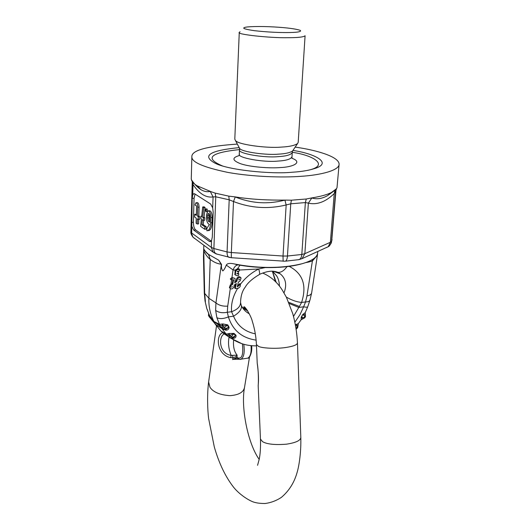 <?xml version="1.0" encoding="UTF-8"?>
<svg xmlns="http://www.w3.org/2000/svg" width="530" height="530" viewBox="0 0 530 530"><rect width="100%" height="100%" fill="white"/><g stroke="black" fill="none" stroke-linecap="round" stroke-linejoin="round"><path stroke-width="0.79" d="M233.631 339.876C233.014 346.56 234.187 351.662 237.155 355.186L231.173 355.392C228.576 348.859 227.887 342.771 229.106 337.133M237.168 358.081L237.009 355.16M224.323 333.933C218.42 336.146 218.645 353.576 231.173 355.392L230.676 357.657L232.935 357.743L232.59 355.564M236.811 357.406L233.061 359.241L237.129 358.042L236.811 357.406M237.274 358.181L237.129 358.042C238.871 359.34 240.169 359.718 241.024 359.181L239.845 359.36M233.16 359.327L239.156 359.247M233.061 359.241L232.65 359.625L232.935 357.743C235.32 357.061 236.698 356.273 237.069 355.385M223.309 332.542C215.551 333.814 216.041 354.842 230.676 357.657M258.176 385.568L258.176 385.568C258.825 379.831 258.501 372.365 257.216 363.163L257.216 363.163C258.958 373.445 258.276 385.88 258.176 385.575L260.455 439.065L262.569 441.662C266.994 444.246 274.984 445.081 286.531 444.173C295.992 442.696 300.748 440.437 300.808 437.402C301.212 451.156 299.258 465.585 296.979 472.879C294.13 482.817 288.93 490.985 281.377 497.385C276.382 500.678 270.982 502.712 265.172 503.5C260.926 503.493 257.58 503.156 255.129 502.48C250.743 501.698 240.057 495.285 233.69 487.355C225.449 476.801 218.989 463.319 214.299 446.923L208.628 418.534C207.508 409.677 207.051 394.075 208.621 381.964L216.518 325.831M215.067 323.784L220.924 331.045L230.59 338.12L232.484 337.471L231.57 336.643L229.596 337.232L229.251 335.51L226.654 334.721L221.997 328.719L226.476 330.203C228.105 329.892 228.986 328.911 229.106 327.255L227.741 324.857L222.878 323.916L219.493 324.36L219.672 325.148L222.494 326.016L221.977 324.055M215.22 323.982L215.611 324.764M297.681 327.626L297.284 327.182L295.992 328.09M295.541 325.453L296.124 324.771L297.284 327.182L298.032 325.599L295.892 324.565L295.468 325.069M298.238 323.757L298.032 325.586L298.304 323.638L295.892 324.565M305.24 312.614L302.769 314.489L301.212 317.205L301.166 319.709L298.304 323.638M296.694 328.719L297.688 327.613L298.032 325.606M305.472 316.582L304.882 316.41L304.167 317.656L304.737 317.854M305.207 312.607L305.379 314.548M305.353 314.555L303.061 314.595L304.882 316.41L305.353 314.555M302.769 314.489L301.477 317.351L302.908 318.828L304.167 317.656L301.212 317.205M301.146 319.703L302.921 318.828M286.299 297.052C291.434 300.119 296.528 301.921 301.59 302.458L305.558 301.934L303.63 306.797C305.923 307.294 307.281 307.301 307.705 306.824L305.26 312.574L305.459 316.595L304.73 317.868L301.259 319.57M205.395 301.57L204.686 293.421L204.275 292.951L205.07 301.146L206.733 308.334M203.944 251.366L203.467 256.454L204.275 292.951M203.758 251.399L204.686 293.421L208.886 298.271L210.231 259.428L208.489 254.367C206.104 252.28 204.593 250.551 203.957 249.173L203.659 251.015M208.661 313.575L208.555 315.695L213.862 321.405L209.728 315.761L213.835 321.346C210.185 313.939 208.535 306.247 208.886 298.271L215.942 302.902L215.631 310.355C218.592 312.601 222.481 313.237 227.31 312.269L227.715 306.141C222.799 306.433 218.87 305.353 215.942 302.902L221.328 264.609L218.711 260.19L208.509 254.38M308.52 261.529L308.453 262.098L312.382 261.045L312.342 259.594M232.286 286.452L231.583 287.26L232.286 286.452M238.977 279.323L238.838 279.939L239.54 279.118L238.977 279.323M233.008 279.661L232.153 283.59L232.749 284.305L233.597 279.84L230.954 279.707C232.365 277.819 233.756 277.501 235.148 278.753L234.744 282.874L236.85 281.364L237.288 279.376C238.394 277.362 239.659 276.912 241.077 278.025L240.196 280.774L238.368 282.086L237.327 286.79L240.474 284.332L240.123 286.651L238.348 288.3L235.254 288.618L234.657 287.909L235.479 284.159M235.254 288.618L236.38 283.51L234.273 285.021L233.843 287.002C232.716 289.022 231.444 289.466 230.027 288.327L230.914 285.624L230.311 284.901L229.404 287.578L229.675 287.903M232.749 284.305L230.914 285.624M236.85 281.364L236.248 280.655L235.042 281.523M240.805 277.707L240.474 277.322C239.109 276.176 237.844 276.627 236.685 278.674L236.248 280.655M237.897 286.737L237.453 286.213M240.474 284.332L239.871 283.623L237.546 285.783M237.632 288.373C232.928 296.263 230.914 304.041 231.583 311.706C237.672 309.48 240.666 306.307 240.56 302.18C240.805 295.786 242.362 290.784 245.224 287.161C247.536 282.974 252.26 278.747 259.415 274.487C259.879 273.659 259.634 271.824 258.673 268.988C251.458 272.685 245.377 277.78 240.421 284.265M258.958 274.726L259.415 274.487C259.925 274.023 266.219 271.645 268.697 271.506C271.665 270.876 274.772 271.168 278.025 272.38L278.025 272.38C281.205 272.533 284.186 270.618 286.955 266.643M232.153 283.59L230.311 284.901M230.954 279.707L230.305 278.939L231.948 277.488L234.83 278.382M236.831 273.725L238.811 273.818L238.288 273.215M238.811 273.818L238.56 275.481L236.811 275.653L235.3 274.99L235.625 272.784L235.022 272.082L234.969 274.606M237.056 273.99L237.135 273.46L238.268 273.348L238.52 271.685L237.182 271.698L237.466 271.261L239.229 271.088L239.481 269.419L237.718 269.584C235.876 270.141 235.181 271.208 235.625 272.784M237.718 269.584L237.155 268.935L238.924 268.776L239.481 269.419M238.52 271.685L238.102 271.201M235.022 272.082L235.174 270.121L233.067 269.936L226.277 265.106C225.157 268.021 224.005 269.969 222.812 270.949C221.58 269.194 221.156 267.027 221.553 264.457L218.711 260.19M237.155 268.935L235.174 270.121M237.4 268.915L240.01 265.199M239.825 265.166L233.862 263.841C229.742 262.973 227.211 263.397 226.277 265.106M238.235 264.94L237.652 264.947C235.764 265.331 234.24 266.994 233.067 269.936L231.948 277.488M239.388 270.028L258.673 268.988L265.106 267.584M272.976 271.241L278.025 272.38L280.204 273.818C285.822 278.449 287.094 284.802 284.014 292.871M288.757 302.345L299.417 306.473L301.59 302.458C307.036 285.544 302.908 273.506 289.195 266.358M276.872 272.109L280.204 273.818L273.341 271.281M307.738 306.744L309.931 300.219L311.647 292.918C311.196 294.501 309.633 295.502 306.963 295.906L305.558 301.934C307.897 301.941 309.354 301.365 309.931 300.219L309.977 300.073M299.417 306.473L298.821 307.44L303.63 306.797L300.02 314.628L294.892 322.141M279.442 286.127C279.303 281.94 278.369 278.522 276.633 275.872L272.407 271.227L276.163 282.331M242.058 306.95L244.317 308.97L247.709 310.905M289.254 303.538L298.821 307.44L293.527 316.397M240.62 302.822L241.11 304.836C242.415 308.493 239.891 312.283 233.531 316.211L228.384 316.907C232.73 330.342 241.978 338.08 256.123 340.121M215.631 310.355L216.883 317.709C219.824 319.093 223.66 318.828 228.384 316.907L227.31 312.269L231.583 311.706L233.531 316.211C237.566 325.824 244.827 331.7 255.321 333.84M222.335 328.759L215.637 324.453L223.024 329.031L225.217 328.693L224.581 327.586L227.277 325.069L222.494 326.016L222.368 327.891L223.852 329.686M222.878 323.916L223.05 325.943L224.581 327.586L222.368 327.891L213.888 321.432L219.672 325.148M225.296 329.706L228.669 327.507L227.277 325.069L227.741 324.857M225.462 329.653L226.164 329.415L225.296 329.713L225.217 328.693L229.106 327.255M225.31 329.706L226.476 330.203M225.177 329.746L225.502 330.203M215.637 324.453L222.289 328.726M221.772 328.454L216.75 325.274L223.276 329.342L225.223 329.726M231.027 338.378L223.547 333.43L220.924 331.045L226.277 334.052L228.317 333.728L229.251 335.51L229.742 335.371L229.106 333.489L228.317 333.728M215.611 324.426L214.206 322.737M209.469 317.132L208.429 315.416M208.734 313.733L209.887 316.523M213.862 321.405L219.493 324.36L216.883 317.709M207.137 309.209L209.27 314.886M215.438 324.155L213.888 321.432M237.274 269.074L235.234 272.334M233.26 338.014L235.605 335.536L232.484 337.471L232.902 338.239L230.59 338.12L220.99 331.104L226.654 334.721M233.306 337.988L234.293 338.219C235.731 337.703 236.287 336.702 235.969 335.212L235.605 335.536L233.597 333.695L229.742 335.371L231.57 336.643L233.995 333.397L229.106 333.489M235.969 335.212L233.995 333.397M233.087 338.12L234.293 338.219M232.783 338.306L233.399 338.352M221.023 264.205C217.366 263.748 213.769 262.151 210.231 259.428C208.032 257.772 205.938 255.089 203.944 251.372L203.957 249.173M210.231 259.428L208.681 254.585L210.231 259.428M306.963 295.906L312.382 261.045L317.43 255.129L317.569 253.89L317.178 254.744C315.635 258.262 310.653 261.244 302.246 263.682C280.867 268.975 255.645 268.286 233.862 263.841M311.647 292.918L317.43 255.129M299.49 259.468L302.073 258.633L304.856 253.678L330.389 242.276L331.7 241.143L335.98 190.157M237.341 144.094C206.541 146.22 191.383 150.454 191.86 156.787C191.403 162.101 203.487 167.328 228.119 172.462C252.784 176.868 282.583 177.709 300.642 176.344C320.292 175.158 339.207 170.521 339.107 164.247L336.987 187.865L336.073 189.071L331.343 192.529C327.195 194.682 320.643 196.484 311.7 197.935L306.274 198.995L291.414 200.194L290.758 203.798L287.452 256.023L301.815 254.473L304.856 253.678L308.38 203.116L311.819 197.975C316.821 199.525 322.081 198.737 327.6 195.596L333.993 190.952M335.066 190.098L334.231 193.556C325.572 201.937 316.953 205.123 308.38 203.116L305.373 202.586L301.815 254.473C301.61 257.063 300.748 258.772 299.218 259.601L285.518 261.171C286.604 260.495 287.253 258.779 287.452 256.023L283.02 256.036L283.139 261.237M231.305 257.719L231.345 252.545L283.02 256.036L286.167 204.964C268.279 209.297 250.723 208.157 233.505 201.539L231.345 252.545L227.072 251.942C226.986 254.632 227.549 256.414 228.761 257.282L229.629 257.474M291.414 200.194L284.908 200.095C266.391 200.3 249.749 199.227 234.989 196.869L228.808 196.146L215.147 193.106L215.75 196.782L213.895 248.537L211.318 247.371L213.126 252.174L215.836 253.737M205.262 209.986L205.991 211.708C206.521 210.523 206.402 209.615 205.62 208.986L205.262 209.986M207.68 211.019L206.998 208.873L205.759 208.979M209.171 213.954L208.846 217.797L209.648 221.023M208.495 221.355L209.608 222.116L209.787 216.929C209.681 214.61 209.178 213.438 208.283 213.418L207.555 215.438L207.469 217.916L208.495 221.355L209.641 221.255M206.872 230.755L207.813 230.636C209.496 229.629 210.443 227.025 210.642 222.819L210.821 217.618C210.615 213.159 209.655 210.907 207.939 210.86L206.528 214.749L206.448 217.227C206.481 220.42 207.137 222.62 208.409 223.832L209.363 224.488L206.958 228.298L206.872 230.755M208.244 230.596L209.191 230.504C210.874 229.503 211.821 226.9 212.026 222.693L212.212 217.499C212.007 213.047 211.039 210.794 209.323 210.748L208.476 210.821M202.712 206.958L201.652 216.704L200.91 216.2L200.837 218.645L201.4 219.029L200.605 226.35L204.765 229.271L204.845 226.827L201.864 224.746L202.414 219.725L203.334 220.354L203.414 217.903L202.665 217.393L203.732 207.627L202.712 206.958L204.083 206.846L205.11 207.522L203.732 207.627M201.711 216.134L200.91 216.2M204.845 226.827L206.21 226.701L206.13 229.145L204.765 229.271M206.21 226.701L203.222 224.627L201.864 224.746M203.222 224.627L203.699 220.321M203.414 217.903L204.779 217.784L204.699 220.235L203.334 220.354M204.779 217.784L204.03 217.28L202.665 217.393M204.03 217.28L205.11 207.522M194.987 204.997L196.266 205.673L196.59 206.455L196.339 215.352L194.715 214.246L194.636 217.055L196.252 218.174L196.107 223.196L197.246 223.991L197.392 218.963L198.207 219.526L198.293 216.697L197.471 216.134L197.736 207.217C197.604 204.295 196.988 202.811 195.888 202.765L194.987 204.997M196.365 214.339L194.715 214.246M198.723 219.48L198.591 223.872L197.246 223.991M198.293 216.697L199.644 216.578L199.558 219.407L198.207 219.526M199.644 216.578L198.829 216.021L197.471 216.134M198.829 216.021L199.094 207.111C198.962 204.189 198.339 202.705 197.24 202.659L196.219 202.738M195.08 194.079L194.053 198.227L193.384 222.249C193.437 225.932 194.179 228.483 195.61 229.907L193.695 230.08L209.423 241.422L210.576 241.614L211.556 240.474L212.298 237.095L213.173 212.066L212.689 207.886L210.688 204.057L194.715 193.847L193.755 193.722L192.721 195.007L192.198 198.366L191.681 233.014L211.318 247.371L211.556 240.474M211.192 241.097L195.61 229.907M193.695 230.08L191.86 226.376M194.576 238.493L192.973 237.148L190.899 231.815L192.231 182.333L193.006 184.486L192.721 195.007M192.238 182.353L190.899 231.815C190.628 233.094 191.317 234.876 192.973 237.148L213.126 252.174L217.373 254.301M285.703 32.562C296.893 32.575 301.755 31.846 300.298 30.369C295.793 28.839 287.035 27.699 274.003 26.95C260.237 26.129 246.351 26.54 244.509 27.54C242.038 28.309 245.357 29.355 254.466 30.687C265.802 31.933 276.216 32.555 285.703 32.562M287.538 37.703C297.906 37.723 303.756 37.067 305.088 35.748L298.198 142.358L297.575 143.544C294.627 145.545 289.142 146.73 281.132 147.108C267.153 148.466 237.175 144.524 235.386 140.39L234.803 139.145L239.269 32.416C235.929 34.377 270.466 38.1 287.538 37.703M240.05 31.747L239.269 32.416M239.129 147.631C210.37 150.454 202.003 155.456 214.034 162.617C226.111 169.964 271.241 174.397 292.196 172.237C302.219 171.634 310.401 170.163 316.755 167.825C331.833 162.087 312.932 153.289 292.991 150.441M339.107 164.247C339.167 156.582 315.933 149.99 295.177 147.108M336.55 188.528L335.642 191.463L334.231 193.556L330.389 242.276L328.236 246.695L326.632 247.543M284.908 200.095L286.167 204.964L290.758 203.798L305.373 202.586L306.274 198.995M234.989 196.869L235.247 196.968C251.406 203.447 267.875 204.514 284.643 200.161M235.247 196.968L233.505 201.539L229.192 199.803L228.808 196.146M215.147 193.106L210.244 191.416L213.073 196.941C205.931 197.915 199.24 193.768 193.006 184.486L192.98 182.486M284.829 261.217L231.193 257.706L216.061 253.883C214.551 252.79 213.828 251.008 213.895 248.537L227.072 251.942L229.192 199.803L215.75 196.782L213.073 196.941L212.689 207.886M210.344 191.403L196.994 185.719C193.894 183.804 192.046 181.836 191.443 179.822L191.277 178.67M191.542 179.955C194.543 184.321 197.63 187.527 200.784 189.574L200.784 189.574C203.964 191.515 207.117 192.125 210.244 191.416M192.238 182.274L192.204 181.465M251.035 345.639C251.545 352.304 250.498 356.465 247.901 358.114L246.742 358.293M242.402 343.864C243.595 355.233 241.786 359.791 236.976 357.551M243.773 344.275C244.86 352.205 243.946 357.174 241.031 359.181L247.901 358.114C249.02 359.274 252.711 352.178 251.598 345.692M262.701 273.056C270.764 276.527 277.289 282.212 282.291 290.102L286.419 297.284L292.812 313.826C295.409 323.24 296.952 332.913 297.449 342.844C297.39 344.699 293.746 346.209 286.531 347.382C276.269 349.111 261.522 348.13 258.534 346.375L256.421 344.56L257.216 363.163M259.177 459.391C247.775 443.411 240.726 407.279 244.502 387.523C243.475 392.286 238.666 395.002 230.08 395.658C219.963 394.996 213.259 392.2 209.959 387.258L208.621 381.964M296.071 328.593L296.33 328.249L296.707 328.713L296.157 329.13M239.076 279.144L239.408 279.529M233.644 280.204L233.167 279.635M237.288 279.376L236.685 278.674M230.298 288.651L227.715 306.141M231.597 279.866L230.914 284.477M305.677 262.615L308.453 262.098M241.468 305.777L241.726 306.366C243.449 309.586 245.966 312.064 249.292 313.786M209.105 316.655L213.557 321.995M215.524 324.327L213.875 322.359M245.655 309.865L247.338 310.322M241.839 343.678L231.438 338.504M335.861 189.316L336.212 189.091L335.642 191.463L331.455 242.482C329.978 245.291 328.905 246.695 328.236 246.695L302.073 258.633L298.105 259.779M208.846 217.797L207.469 217.916M208.933 215.319L207.555 215.438M210.642 222.819L212.026 222.693M212.212 217.499L210.821 217.618M199.094 207.111L197.736 207.217M209.423 241.422L211.053 241.263M193.384 222.249L191.549 222.408M194.053 198.227L192.198 198.366M239.05 147.333L239.56 148.294C241.177 151.944 266.623 155.35 278.508 154.144C285.325 153.806 290.009 152.746 292.573 150.977L293.07 150.235M239.639 149.685L239.633 149.791C236.897 153.329 264.331 158.125 278.025 156.641C286.352 156.204 291.102 154.806 292.262 152.461L292.573 150.977L297.575 143.544M239.447 154.071L239.441 154.157C236.711 157.768 264.092 162.617 277.766 161.094C286.087 160.636 290.824 159.212 291.99 156.82L292.262 152.461M235.386 140.39L239.56 148.294L239.176 155.588C231.709 157.774 232.246 160.511 240.779 163.797C250.551 167.089 269.843 168.414 279.933 167.586C293.885 167.122 302.849 162.081 292.003 158.324M307.824 170.329C329.819 165.718 314.157 155.35 292.275 152.302M239.639 149.559C210.152 152.7 204.361 158.132 222.282 165.85M332.058 239.593L330.992 243.634M297.449 342.844L300.808 437.402M260.455 439.065C260.714 447.539 260.27 454.395 259.124 459.629L257.56 465.3M244.502 387.523L249.531 356.942M246.821 309.56C244.727 308.473 243.727 307.632 243.813 307.029C244.204 304.816 251.107 315.675 252.393 321.571C254.698 328.892 256.043 336.557 256.421 344.56M215.147 323.903L216.71 326.063M229.404 287.578L230.027 288.327M234.697 274.288L235.3 274.99M239.765 265.159L235.929 264.437C257.606 268.856 285.18 268.703 302.246 263.682M208.615 313.475L208.535 315.668L213.53 321.962M205.07 301.146L206.852 308.732L209.29 314.926M273.082 271.764L276.633 275.872M272.38 271.227L275.421 281.569M231.55 338.524C239.03 343.586 247.338 346.03 256.474 345.845M204.09 249.491C205.083 251.445 206.614 253.148 208.674 254.585M317.715 251.975L317.496 253.989M203.48 256.142L203.811 245.748M207.217 211.602L205.991 211.708M209.191 230.504L207.813 230.636M194.338 193.682L193.755 193.722M291.977 156.92L292.017 158.265M331.343 192.529L327.6 195.596L334.37 190.667M196.994 185.719L200.79 189.574M200.784 189.574L194.643 184.062M191.27 178.908L191.86 156.787"/></g></svg>
